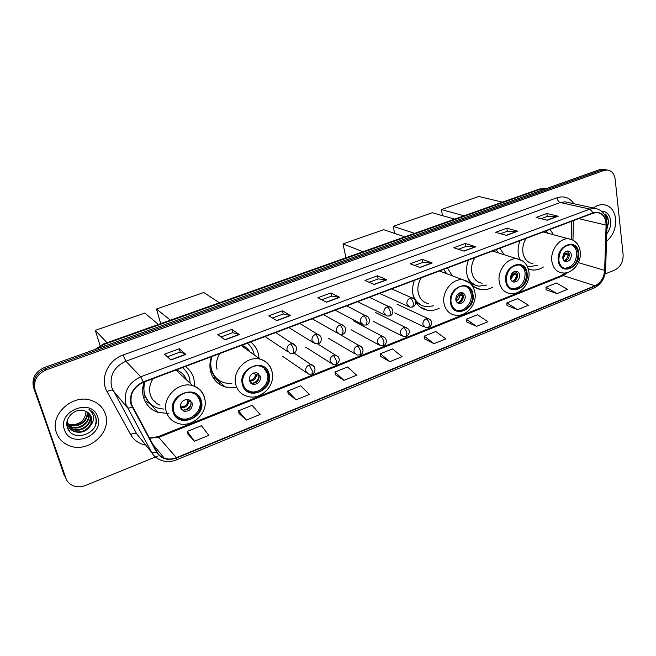 <?xml version="1.0" encoding="UTF-8"?>
<svg xmlns="http://www.w3.org/2000/svg" width="656" height="656" viewBox="0 0 656 656"><rect width="100%" height="100%" fill="white"/><g stroke="black" fill="none" stroke-linecap="round" stroke-linejoin="round"><path stroke-width="0.98" d="M519.978 240.703C518.248 245.369 517.707 250.002 518.347 254.61L519.552 259.341M528.293 268.96L532.082 269.96C535.952 270.379 539.732 269.386 543.439 267M468.425 260.088C466.678 264.844 466.178 269.567 466.924 274.257C468.769 283.064 473.484 288.189 481.069 289.64C484.973 290.149 488.827 289.312 492.623 287.131M414.379 280.407C412.616 285.27 412.165 290.083 413.026 294.847L414.215 298.964M415.765 302.104C418.626 306.623 422.538 309.337 427.515 310.231C431.427 310.846 435.322 310.19 439.192 308.271M211.494 356.684C209.666 361.94 209.42 367.089 210.765 372.116C213.11 379.767 218.005 384.76 225.451 387.081L236.496 387.466M259.12 358.512L258.423 353.912C257.127 348.976 254.52 344.999 250.608 341.973M144.131 382.005C142.286 387.401 142.122 392.649 143.639 397.757C146.026 404.932 150.773 409.795 157.891 412.353L168.33 413.501M194.734 386.359L193.873 378.569C192.413 373.559 189.576 369.533 185.369 366.499M154.562 401.718L155.119 401.718M452.419 275.856L447.433 267.976M504.087 254.7L499.946 248.239M553.5 234.741L550.072 229.395M604.307 169.527L599.379 169.699L44.469 367.475C35.137 371.796 31.496 378.496 33.563 387.565L65.436 477.83M605.062 273.995L614.844 270.018C620.535 266.984 623.298 261.851 623.126 254.626L615.164 179.236C614.303 173.586 611.589 170.503 607.021 169.978L603.955 170.47L46.141 369.918C36.744 374.281 33.087 381.021 35.153 390.156L66.313 479.397L34.358 388.852L64.083 475.116M46.141 369.918L45.305 368.688C35.941 373.034 32.292 379.75 34.358 388.852C32.292 379.75 35.941 373.034 45.305 368.688L601.659 170.084L45.305 368.688L44.469 367.475M606.595 169.904L601.659 170.084L606.595 169.904M421.997 307.771L421.496 307.967M223.188 385.146L221.81 385.679M223.786 386.54L224.491 386.261M423.095 308.837L423.784 308.566M56.498 432.804C58.638 438.643 62.648 442.833 68.519 445.375C87.42 454.19 112.455 432.673 105.395 414.1C103.164 407.63 98.671 403.145 91.93 400.636C73.226 393.018 49.143 414.633 56.498 432.804C58.638 438.643 62.648 442.833 68.519 445.375C87.42 454.19 112.455 432.673 105.395 414.1C103.164 407.63 98.671 403.145 91.93 400.636C73.226 393.018 49.143 414.633 56.498 432.804M606.521 241.318C613.147 235.545 616.189 228.05 615.656 218.825C614.377 210.314 610.26 205.59 603.307 204.639C599.904 204.467 596.599 205.59 593.393 208.009C596.599 205.59 599.904 204.467 603.307 204.639C610.26 205.59 614.377 210.314 615.656 218.825C616.189 228.05 613.147 235.545 606.521 241.318M131.462 404.309C129.535 394.42 133.521 387.073 143.402 382.276L593.163 213.192L597.108 212.56C602.905 213.503 605.898 217.694 606.087 225.115L604.652 270.403C603.996 277.734 600.781 282.851 595.017 285.754L176.407 457.658C172.225 459.323 168.174 459.487 164.262 458.159C160.982 456.953 158.514 454.854 156.858 451.869L131.462 404.309M131.036 404.473L156.472 452.091C161.048 459.02 167.731 461.004 176.513 458.027L595.058 286.082C600.962 283.105 604.25 277.865 604.922 270.346L606.365 225.065C605.677 215.201 601.265 211.134 593.122 212.847L143.279 381.882C133.152 386.802 129.068 394.33 131.036 404.473M541.118 218.71L547.276 216.431L558.174 216.218L546.833 213.487L536.067 217.448L547.301 220.252L558.174 216.218M547.227 216.455L546.833 213.487M500.536 233.7L507.342 231.191L517.773 231.215L506.85 228.206L495.682 232.314L506.481 235.406L517.773 231.215M507.293 231.207L506.85 228.206M458.405 249.272L465.899 246.5L475.813 246.795L465.35 243.474L453.763 247.738L464.087 251.141L475.813 246.795M465.858 246.517L465.35 243.474M414.625 265.442L422.866 262.4L432.214 262.974L422.259 259.333L410.221 263.761L420.029 267.5L432.214 262.974M422.825 262.416L422.259 259.333M179.285 348.746L180.22 352.042L185.878 354.42L179.285 348.746L164.533 354.174L170.896 359.988L185.878 354.42M231.929 329.378L232.782 332.625L239.325 334.585L231.929 329.378L217.792 334.576L224.975 339.906L239.325 334.585M272.429 317.98L283.236 313.986L290.559 315.569L282.424 310.788L268.862 315.782L276.799 320.669L290.559 315.569M283.203 313.994L282.424 310.788M321.752 299.759L331.641 296.102L339.701 297.324L330.903 292.953L317.873 297.742L326.499 302.227L339.701 297.324M331.6 296.118L330.903 292.953M369.107 282.26L378.143 278.923L386.884 279.809L377.479 275.815L364.957 280.415L374.199 284.515L386.884 279.809M378.11 278.931L377.479 275.815M65.846 478.24C67.027 481.488 69.224 483.882 72.447 485.424C76.572 487.228 80.95 487.236 85.559 485.448L157.522 456.158M466.449 321.842L476.592 326.36L487.916 321.752L477.502 314.732L466.285 319.242L466.457 321.924M506.99 305.499L517.559 309.681L528.474 305.237L517.699 298.578L506.883 302.924L506.99 305.581M546.079 289.731L557.051 293.609L567.571 289.321L556.468 282.99L546.03 287.189L546.079 289.813M335.347 374.699L343.924 380.357L356.634 375.191L347.524 366.983L334.954 372.042L335.364 374.789M288.164 393.723L296.118 399.824L309.345 394.436L300.768 385.785L287.689 391.042L288.181 393.813M239.063 413.526L246.344 420.086L260.12 414.477L252.109 405.342L238.497 410.82L239.087 413.608M187.928 434.141L194.463 441.201L208.829 435.354L201.449 425.711L187.263 431.418L187.952 434.231M424.391 338.799L434.059 343.67L445.818 338.881L435.797 331.501L424.153 336.184L424.399 338.881M389.869 361.661L402.087 356.684L392.509 348.902L380.414 353.764L380.734 356.495L389.869 361.661L380.414 353.764M232.814 332.617L221.015 336.971M180.244 352.034L167.387 356.782M343.924 380.357L334.954 372.042M296.118 399.824L287.689 391.042M246.344 420.086L238.497 410.82M194.463 441.201L187.263 431.418M434.059 343.67L424.153 336.184M476.592 326.36L466.285 319.242M517.559 309.681L506.883 302.924M557.051 293.609L546.03 287.189M87.24 412.025C89.462 420.34 77.974 428.86 69.634 424.875L67.527 423.694M86.928 411.837C88.798 420.111 77.457 428.229 69.282 424.334L67.47 423.358M88.371 412.837L88.519 413.272C91.701 421.636 79.827 431.279 71.045 427.048L67.871 424.998M67.732 424.875L66.863 423.94M88.101 412.624L88.142 412.747C91.323 421.103 79.466 430.73 70.692 426.498L67.765 424.686M67.511 424.457L66.863 423.801M89.347 413.772L90.044 415.387C93.234 423.784 81.303 433.493 72.472 429.237L66.863 423.858M89.118 413.526L89.659 414.854C92.849 423.243 80.934 432.935 72.111 428.688L66.863 424.014M90.938 424.924L91.405 417.282C90.372 414.33 88.322 412.255 85.272 411.074L84.886 410.935C75.735 407.114 64.075 417.913 67.314 427.113C71.898 443.718 100.278 433.386 95.94 417.905L95.71 417.126C94.554 413.747 92.324 411.222 89.019 409.557C91.66 411.46 93.16 414.002 93.513 417.2C93.751 419.955 92.89 422.53 90.938 424.924C86.953 431.41 81.278 433.591 73.915 431.459C70.946 430.115 68.946 428.015 67.929 425.178L67.42 420.225M89.987 414.543L91.192 416.986C94.398 425.416 82.418 435.166 73.554 430.902C70.586 429.557 68.593 427.466 67.576 424.629M85.936 411.337L85.936 412.386C84.788 420.57 79.712 424.719 70.725 424.834M85.936 412.386L85.911 411.328M64.468 429.762C70.413 449.294 104.78 435.789 97.67 417.052C92.332 397.421 57.072 410.549 64.468 429.762M93.816 413.485C96.243 416.921 96.719 420.873 95.251 425.342M69.101 430.746L69.692 430.828L68.896 430.459M67.871 428.639L68.462 428.901L67.773 428.393M173.791 411.509C175.045 415.412 177.62 418.02 181.507 419.332C191.593 422.981 203.868 411.091 200.515 401.029C199.244 396.946 196.546 394.264 192.405 392.969C182.393 389.615 170.33 401.562 173.791 411.509M176.095 415.789L180.687 418.471C190.748 422.111 202.999 410.246 199.645 400.209L196.882 395.338M183.352 368.393L182.466 367.59M143.672 383.44L144.107 394.223L148.723 402.12M190.265 383.383L189.469 377.979C188.223 373.74 185.869 370.287 182.393 367.622M145.042 381.661C143.615 386.236 143.541 390.681 144.82 394.994C146.944 401.398 151.192 405.744 157.563 408.016L163.688 409.114M186.484 379.873C184.656 375.002 181.236 371.69 176.234 369.935M153.102 378.627C149.732 383.875 148.814 389.262 150.339 394.781C151.954 399.742 155.185 403.21 160.015 405.17M142.795 387.655L143.205 388.344M143.213 396.191L144.689 397.241M153.34 400.406L153.971 400.48M180.441 407.729L183.918 411.23C189.691 411.533 192.487 408.819 192.298 403.087L188.748 399.545C182.991 399.299 180.22 402.03 180.441 407.729M181.171 409.262L182.753 410.049C188.518 410.353 191.306 407.647 191.109 401.939L190.306 400.283M150.413 403.907L144.837 400.865M145.517 396.929L143.607 397.659M150.568 403.998L144.796 400.767M191.167 402.128C190.617 406.941 187.911 409.615 183.032 410.131M191.085 401.849L187.977 400.824L186.476 399.348M100.081 345.532L95.284 330.378L144.861 313.068L158.399 324.458M106.994 342.727L95.284 330.378M243.163 384.309C244.385 388.459 247.017 391.132 251.059 392.321C260.416 395.232 271.305 383.957 268.452 374.404C267.222 370.091 264.483 367.352 260.219 366.196C250.928 363.531 240.211 374.855 243.163 384.309M246.41 389.787L250.1 391.534C259.448 394.445 270.313 383.202 267.459 373.658L263.761 367.713M209.961 364.039L210.699 368.869C211.847 372.911 213.987 376.208 217.12 378.758M254.233 354.962L253.905 353.42C252.798 349.246 250.633 345.835 247.402 343.178M211.962 356.503C210.543 360.972 210.396 365.326 211.527 369.566C213.626 376.396 217.997 380.849 224.655 382.915L231.863 383.604M249.846 351.772C247.952 348.689 245.295 346.516 241.867 345.261M219.932 353.51C216.669 358.611 215.709 363.875 217.054 369.303M249.28 380.775L252.822 384.359C258.095 384.441 260.653 381.784 260.498 376.388L256.89 372.772C251.633 372.731 249.1 375.396 249.28 380.775M250.362 382.85L251.486 383.284C256.742 383.383 259.292 380.734 259.136 375.347L257.972 373.174M217.407 379.586L213.282 377.913M211.691 371.649L210.732 372.018M218.751 380.078L212.683 376.888M256.931 372.78L258.628 374.076M251.806 383.358C256.184 382.538 258.554 379.881 258.907 375.38L259.12 375.298M251.584 383.366L250.879 383.358M258.907 375.38L255.561 374.461L253.626 372.977M160.72 323.629L156.481 309.017L203.786 292.502L219.375 302.785M170.429 320.177L156.481 309.017M219.727 384.498L218.899 381.472M451.164 302.777C452.164 307.418 454.706 310.149 458.798 310.96C466.145 312.395 474.05 302.76 472.377 294.454C471.402 289.69 468.794 286.918 464.555 286.139C457.248 284.835 449.426 294.528 451.164 302.777M456.109 310.075L457.503 310.411C464.842 311.846 472.73 302.227 471.065 293.937C470.401 290.378 468.655 287.861 465.834 286.401M446.728 273.724L443.636 269.403M441.545 271.781L439.848 270.83M421.3 277.8C418.364 282.465 417.314 287.369 418.159 292.51C419.594 298.824 423.128 302.564 428.753 303.728M412.837 293.699C414.781 300.965 419.036 305.27 425.613 306.623L433.649 305.86M415.543 301.047L421.464 305.286M455.805 299.915C456.248 301.99 457.38 303.203 459.216 303.564C463.218 303.269 465.219 300.825 465.219 296.225C464.784 294.134 463.628 292.904 461.767 292.551C457.773 292.879 455.789 295.331 455.805 299.915M458.339 293.552L463.243 295.512L462.447 295.823C462.119 299.333 460.455 301.67 457.462 302.818C461.43 302.49 463.407 300.046 463.39 295.503L462.3 293.109M459.389 292.929L462.004 293.224M463.243 295.512C463.152 298.242 462.103 300.505 460.094 302.309M462.447 295.823L457.207 294.667M345.95 257.792L343.006 243.893L383.694 229.69L404.859 236.857M363.006 251.732L343.006 243.893M506.334 281.145C507.252 285.868 509.72 288.599 513.746 289.321C522.151 288.558 526.407 283.195 526.522 273.232C525.636 268.394 523.103 265.631 518.937 264.934C510.581 265.819 506.383 271.231 506.334 281.145M511.409 288.64L512.377 288.829C520.766 288.066 525.021 282.711 525.136 272.773C524.513 269.017 522.734 266.451 519.806 265.073M498.314 252.88L496.01 249.715M493.189 251.256L492.648 250.977M474.969 257.628C472.107 262.179 471.041 266.984 471.762 272.035C473.099 278.472 476.543 282.211 482.103 283.253M467.425 276.545C469.77 282.072 473.607 285.278 478.937 286.172L486.973 285.048M469.253 281.129L475.42 285.188M510.606 278.456C511.008 280.563 512.115 281.777 513.919 282.105C517.641 281.744 519.527 279.366 519.568 274.946C519.167 272.814 518.051 271.592 516.223 271.281C512.508 271.658 510.63 274.052 510.606 278.456M512.287 281.449C515.862 280.899 517.65 278.513 517.641 274.298L515.919 271.256M515.739 271.256L516.149 272.125L516.641 271.937M513.615 271.896L516.149 272.125M512.5 272.773L517.281 274.388C517.149 277.103 516.108 279.333 514.14 281.08M512.147 281.35C514.755 280.104 516.215 277.882 516.526 274.684L517.281 274.388M516.526 274.684L511.639 273.855M394.6 233.38L393.256 226.353L432.238 212.741L454.723 219.129M414.682 233.364L393.256 226.353M558.863 260.555C559.691 265.336 562.085 268.058 566.03 268.706C573.869 267.845 577.895 262.613 578.108 253.011C577.305 248.124 574.861 245.377 570.794 244.745C562.987 245.721 559.01 250.994 558.863 260.555M563.963 268.165L564.595 268.263C572.426 267.402 576.444 262.179 576.649 252.601C576.075 248.706 574.303 246.115 571.335 244.811M547.678 233.183L546.022 230.912M526.161 238.382C523.381 242.818 522.299 247.533 522.914 252.503C524.136 259.03 527.481 262.753 532.943 263.687M527.096 266.024L529.745 266.631L537.723 265.196M562.799 258.021C563.168 260.153 564.234 261.367 566.005 261.654C569.482 261.252 571.261 258.931 571.343 254.676C570.982 252.519 569.908 251.305 568.112 251.018C564.644 251.445 562.873 253.774 562.799 258.021M564.455 261.063C567.694 260.35 569.318 258.029 569.318 254.093L567.629 251.01M567.301 251.043L567.735 252.027L568.408 251.765M565.382 251.855L567.735 252.027M564.242 252.954L568.777 254.257L565.685 260.801M564.201 260.858C566.472 259.571 567.76 257.464 568.055 254.544L568.777 254.257M568.055 254.544L563.57 253.987M442.456 215.644L441.406 209.543L478.798 196.488L502.471 202.155M464.12 215.791L441.406 209.543M606.915 229.051L608.825 221.597L605.496 214.036L606.734 220.293M606.767 233.782C609.76 229.92 611.064 225.574 610.67 220.736C609.686 214.594 606.652 211.396 601.552 211.117M605.496 214.036C608.743 217.595 609.219 222.327 606.939 228.247M547.038 188.354L541.225 188.879L104.099 344.359L96.457 348.943M105.411 345.753L103.443 343.99L539.56 188.969L546.842 188.428M33.563 387.565L35.153 390.156M599.379 169.699L603.955 170.47M539.56 188.969L543.963 189.453M145.771 445.088C139.006 443.825 133.963 440.332 130.651 434.6L107.018 391.599C99.589 379.078 107.912 360.07 123.049 355.044L557.026 197.759C557.518 200.318 558.617 201.909 560.322 202.532L125.886 361.202C114.054 366.819 109.314 375.552 111.684 387.393L136.579 433.673L140.187 438.151M557.026 197.759C564.07 195.595 569.679 197.579 573.844 203.729M568.227 202.499L565.087 201.81L560.322 202.532L589.875 209.084L594.746 208.305L598.846 209.412M176.513 458.027L176.521 459.872C171.093 462.021 165.829 462.086 160.712 460.086C156.677 458.577 153.635 455.986 151.577 452.296L125.854 404.26C123.435 391.911 128.396 382.76 140.737 376.798L143.279 381.882M132.168 407.146C129.708 408.139 128.068 408.262 127.231 407.507L113.012 390.517C111.93 389.721 109.929 390.082 107.018 391.599M595.058 286.082L593.836 288.115C600.945 284.581 604.865 278.521 605.603 269.936L605.619 269.608M604.922 270.346L605.603 269.936L607.062 224.434M130.651 434.6C133.48 433.091 135.456 432.78 136.579 433.673L151.577 452.296C152.446 453.132 154.078 453.066 156.472 452.091M606.365 225.065L607.054 224.713C606.866 215.34 602.766 209.871 594.746 208.305L568.481 202.556M593.122 212.847L589.875 209.084L140.737 376.798L125.886 361.202L123.049 355.044M595.017 285.754L563.258 275.627L567.899 272.371M604.652 270.403L578.346 262.638M606.087 225.115L578.723 218.62M572.983 240.129L573.41 220.613M149.486 438.233L158.99 437.273L563.258 275.627L561.282 275.635L565.283 272.929M176.407 457.658L158.096 436.699L561.282 275.635M386.564 279.718L373.945 284.401M339.398 297.225L326.262 302.104M290.28 315.454L276.578 320.538M239.079 334.453L224.778 339.767M185.664 354.281L170.724 359.824M431.878 262.9L419.758 267.402M475.452 246.73L463.808 251.051M517.395 231.166L506.186 235.324M557.78 216.177L546.997 220.178M201.244 400.742C197.185 383.252 167.288 394.699 173.036 411.804C177.546 429.221 206.796 417.478 201.244 400.742M175.906 370.058L192.741 385.679C198.916 387.852 202.868 392.05 204.606 398.274C208.993 412.788 191.56 428.975 177.284 423.104C171.831 421.226 168.215 417.544 166.427 412.05C161.483 397.954 178.539 380.997 192.741 385.679C198.702 387.507 202.581 391.345 204.385 397.208M204.631 398.192L204.861 399.471M185.107 370.099L182.811 367.458M188.854 401.259C187.977 406.13 185.156 408.221 180.384 407.515M187.977 400.824C187.19 405.228 184.615 407.204 180.252 406.753M269.14 374.125C265.631 356.946 237.349 367.762 242.449 384.588C246.377 401.71 274.069 390.599 269.14 374.125M241.219 345.507L259.973 359.135C266.377 361.136 270.42 365.408 272.109 371.952C275.84 385.679 260.342 401.005 246.968 396.216C241.293 394.518 237.587 390.746 235.84 384.9C231.617 371.493 246.779 355.404 259.973 359.135C265.614 360.603 269.427 364.096 271.412 369.615M256.504 374.855C255.856 379.086 253.478 381.185 249.387 381.136M255.561 374.461C254.987 378.241 252.863 380.209 249.19 380.373M472.968 294.232C470.942 278.013 447.253 287.082 450.574 303.006C452.911 319.177 476.166 309.837 472.968 294.232M439.43 270.985L462.997 279.817C469.614 281.309 473.607 285.631 474.969 292.781C477.142 304.564 465.752 317.635 454.846 315.077C449.073 313.904 445.473 310.042 444.038 303.482C441.537 291.789 452.615 278.005 462.997 279.817L469.753 282.974M416.109 302.637L422.382 305.704M459.799 295.512C459.495 298.103 458.257 299.907 456.084 300.924M458.675 295.257L455.813 299.989M527.08 273.011C525.423 257.07 502.881 265.696 505.768 281.367C507.719 297.275 529.868 288.386 527.08 273.011M492.492 251.035L517.133 258.817C523.726 260.186 527.637 264.491 528.875 271.723C530.712 283.072 520.126 295.626 509.778 293.47C504.087 292.42 500.585 288.558 499.273 281.883C497.133 270.575 507.424 257.341 517.133 258.817L522.627 260.957M470.688 283.367L476.125 285.475M513.82 274.429L510.835 279.407M512.656 274.208L510.589 278.308M578.633 252.806C577.305 237.128 555.829 245.344 558.322 260.768C559.929 276.414 581.036 267.935 578.633 252.806M543.176 231.986L568.768 238.825C575.312 240.088 579.133 244.36 580.248 251.65C581.79 262.605 571.893 274.692 562.036 272.863C556.444 271.928 553.057 268.074 551.868 261.309C550.056 250.362 559.666 237.62 568.768 238.825L573.221 240.268M565.308 254.339L562.963 258.808M564.111 254.143L562.758 257.455M290.493 343.9C287.804 345.236 286.656 347.352 287.057 350.247L290.116 353.313L293.437 353.256L293.675 349.861C292.871 346.975 291.813 344.99 290.493 343.9L293.035 343.67C298.701 346.229 296.291 353.059 293.437 353.256M295.881 346.007L275.725 332.535M315.421 334.347C312.781 335.667 311.649 337.758 312.026 340.636L315.069 343.711L318.291 343.629L318.636 340.226C317.865 337.364 316.791 335.405 315.421 334.347L317.816 334.117C323.49 336.577 321.153 343.441 318.291 343.629M320.513 336.134L299.833 323.465M339.841 324.999C337.25 326.286 336.134 328.361 336.479 331.223L339.513 334.306L342.637 334.199L343.08 330.788C342.334 327.951 341.259 326.024 339.841 324.999L342.104 324.769C347.926 327.369 345.368 334.043 342.637 334.199M344.63 326.499L323.482 314.577M363.76 315.839C361.226 317.102 360.119 319.16 360.439 321.998L363.457 325.081L366.491 324.958L367.032 321.547C366.31 318.726 365.228 316.823 363.76 315.839L365.909 315.602C371.854 318.34 369.107 324.818 366.491 324.958M368.262 317.086L346.671 305.86M387.212 306.86C384.719 308.107 383.621 310.14 383.916 312.953L386.917 316.044L389.869 315.905L390.5 312.494C389.812 309.689 388.713 307.82 387.212 306.86L389.246 306.623C393.444 307.894 394.453 314.052 389.869 315.905M391.427 307.885L369.418 297.307M410.189 298.062C407.745 299.284 406.663 301.293 406.933 304.097L409.91 307.188L412.788 307.033L413.501 303.613C412.837 300.833 411.73 298.988 410.189 298.062L412.124 297.824C418.093 300.276 415.847 305.475 412.788 307.033M414.133 298.898L391.739 288.919M309.107 364.941C306.475 366.278 305.352 368.36 305.729 371.198L308.599 374.141L312.01 374.1L312.289 370.861L309.107 364.941L311.682 364.703C317.176 367.385 314.7 373.912 312.01 374.1M314.306 366.852L293.986 353.002M333.469 355.322C330.886 356.634 329.771 358.701 330.124 361.513L332.994 364.474L336.307 364.408L336.676 361.161L333.469 355.322L335.905 355.085C340.259 358.061 340.39 361.161 336.307 364.408M338.389 356.954L317.545 343.851M357.34 345.901C354.806 347.196 353.707 349.238 354.027 352.034L356.889 354.994L360.111 354.912L360.57 351.657C359.857 348.877 358.775 346.958 357.34 345.901L359.644 345.663C365.392 348.574 362.588 354.765 360.111 354.912M361.989 347.278L339.759 334.371M380.734 336.667C378.25 337.938 377.159 339.956 377.454 342.735L380.3 345.712L383.44 345.605L383.99 342.342C383.301 339.587 382.21 337.692 380.734 336.667L382.924 336.43C388.811 339.513 385.785 345.458 383.44 345.605M385.113 337.824L353.494 320.891M403.661 327.615C401.226 328.861 400.152 330.87 400.422 333.625L403.251 336.602L406.31 336.479L406.941 333.215C406.277 330.476 405.187 328.607 403.661 327.615L405.744 327.377C411.082 329.632 409.729 334.371 406.31 336.479M407.778 328.582L375.412 312.453M426.146 318.742C423.76 319.972 422.685 321.948 422.94 324.687L425.744 327.672L428.729 327.524L429.45 324.261C428.811 321.547 427.704 319.702 426.146 318.742L428.122 318.504C433.96 321.12 431.648 325.942 428.729 327.524M430.016 319.538L396.929 304.171M528.211 268.706L532.082 269.96M474.78 287.254L481.069 289.64M419.906 306.836L427.515 310.231M216.283 379.234L225.451 387.081M150.126 403.801L157.891 412.353M95.145 349.41L103.443 343.99M602.438 169.215L607.021 169.978M176.521 459.872L593.836 288.115M164.262 458.159L152.618 444.03M149.347 437.978L158.096 436.699M571.302 239.366L571.696 221.261M69.282 424.334L69.634 424.875M70.692 426.498L71.045 427.048M72.111 428.688L72.472 429.237M73.554 430.902L73.915 431.459M180.687 418.471L181.507 419.332M182.753 410.049L183.918 411.23M184.426 369.385L182.729 367.491M250.1 391.534L251.059 392.321M251.486 383.284L252.822 384.359M457.503 310.411L458.798 310.96M457.503 302.859L459.216 303.564M512.377 288.829L513.746 289.321M512.516 281.613L513.919 282.105M564.595 268.263L566.03 268.706M564.849 261.309L566.005 261.654M265.016 336.553L287.705 351.706M288.861 327.59L312.822 342.325M312.231 318.808L337.422 333.117M335.159 310.19L361.522 324.064M357.635 301.735L385.121 315.167M379.693 293.445L408.245 306.426M282.326 356.142L306.336 372.592M305.68 347.163L330.87 363.129M328.582 338.348L354.904 353.83M351.05 329.706L378.455 344.695M373.084 321.219L401.529 335.724M394.715 312.879L424.153 326.909"/></g></svg>
